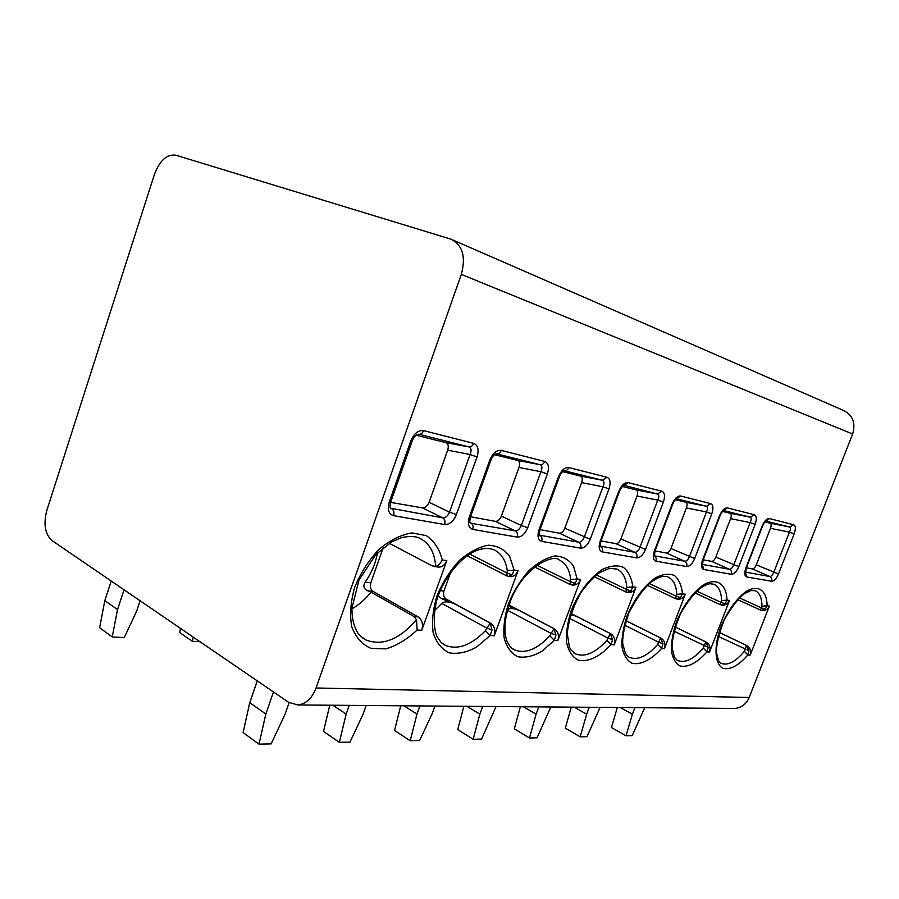 <?xml version="1.0" encoding="UTF-8"?>
<svg xmlns="http://www.w3.org/2000/svg" width="899" height="899" viewBox="0 0 899 899"><rect width="100%" height="100%" fill="white"/><g stroke="black" fill="none" stroke-linecap="round" stroke-linejoin="round"><path stroke-width="1.35" d="M452.939 240.033L843.307 410.349C852.769 415.035 855.87 422.923 852.645 434.003L749.182 697.478C746.226 704.232 741.383 707.884 734.652 708.434L733.247 708.423M461.311 274.386C466.075 256.867 462.614 245.124 450.938 239.168L175.822 155.19C166.899 154.055 159.775 160.427 154.459 174.294L46.838 510.362C43.298 524.083 44.984 534.118 51.906 540.479L288.534 702.254L297.76 704.962C305.907 704.097 312.009 698.433 316.055 687.982L461.311 274.386L852.645 434.003M477.066 456.928L456.4 514.554C453.489 521.33 449.567 524.656 444.634 524.533L393.56 515.666C388.638 514.048 387.199 509.542 389.233 502.148L410.798 440.87C414.001 433.453 418.26 430.037 423.564 430.621L473.683 443.364C478.01 445.174 479.133 449.702 477.066 456.928L470.11 454.501L449.478 512.172C447.803 516.048 445.556 517.948 442.735 517.858L390.424 508.182M547.379 473.975L527.724 527.713C524.994 534.051 521.465 537.175 517.139 537.108L472.728 529.41C468.491 527.96 467.356 523.802 469.334 516.936L489.82 460.018C492.809 453.13 496.619 449.916 501.237 450.377L544.76 461.445C548.514 463.064 549.39 467.233 547.379 473.975L540.928 471.717L521.296 525.499C519.723 529.129 517.712 530.904 515.228 530.86L470.447 523.173C469.604 523.207 469.604 521.15 470.447 516.992L470.514 516.813M608.983 488.899L590.25 539.265C587.665 545.199 584.462 548.154 580.642 548.132L541.681 541.378C537.984 540.074 537.096 536.209 539.018 529.803L558.515 476.672C561.324 470.233 564.763 467.199 568.809 467.559L606.971 477.257C610.252 478.718 610.915 482.594 608.983 488.899L602.959 486.797L584.249 537.186C582.766 540.591 580.934 542.277 578.754 542.243L539.366 535.141M618.782 491.281C621.434 485.235 624.547 482.358 628.143 482.651L661.866 491.225C664.754 492.54 665.26 496.169 663.383 502.091L657.753 500.114L639.874 547.525C638.481 550.716 636.807 552.312 634.863 552.312L600.386 546.131C602.375 547.345 603.004 549.267 602.274 551.885C599.026 550.705 598.341 547.109 600.195 541.097L618.782 491.281L619.49 491.382C620.917 487.977 622.524 485.988 624.322 485.415L657.506 494.034C659.124 494.776 659.214 496.81 657.753 500.114L637.02 496.023C638.133 492.652 637.818 490.607 636.054 489.876L622.501 486.505M711.794 513.823L694.691 558.549C692.376 563.83 689.69 566.494 686.634 566.527L655.933 561.201C653.067 560.122 652.539 556.751 654.337 551.098L672.081 504.193C674.587 498.507 677.441 495.776 680.644 496.001L710.659 503.631C713.233 504.833 713.615 508.238 711.794 513.823L706.49 511.958L689.398 556.717C688.072 559.729 686.544 561.246 684.791 561.257L654.191 555.773M755.149 524.331L738.764 566.685C736.562 571.685 734.078 574.225 731.325 574.281L703.805 569.505C701.242 568.505 700.838 565.347 702.591 559.998L719.56 515.7C721.942 510.329 724.56 507.721 727.437 507.901L754.328 514.734C756.632 515.846 756.902 519.038 755.149 524.331L750.137 522.566L733.764 564.943C732.505 567.808 731.089 569.258 729.505 569.281L702.288 564.403M794.188 533.792L778.467 574.012C776.365 578.765 774.061 581.192 771.567 581.271L746.754 576.967C744.462 576.034 744.17 573.045 745.855 567.988L762.127 526.016C764.386 520.926 766.813 518.442 769.409 518.566L793.637 524.735C795.705 525.758 795.885 528.769 794.188 533.792L789.446 532.118L773.736 572.371C772.533 575.09 771.218 576.461 769.78 576.506L745.44 572.135M389.312 543.288L432.149 565.864L435.655 566.392C437.925 565.864 440.128 563.729 442.263 559.965L446.792 560.605L421.743 630.334C423.373 624.356 422.159 619.883 418.125 616.905L373.018 591.351L367.567 590.778C363.69 588.789 362.881 585.912 365.151 582.159C371.512 573.023 375.591 563.291 377.389 552.964M508.486 576.473L512.194 574.742L514.104 570.09L518.06 570.651L494.203 635.807C495.742 630.21 494.529 626.019 490.562 623.221L446.219 599.094L441.42 598.588L438.195 595.61M571.438 584.912L575.191 583.327L577.136 578.978L580.619 579.462L557.841 640.605C559.302 635.357 558.099 631.413 554.211 628.772L510.778 605.915L508.665 605.69M627.165 592.374L630.918 590.913L632.874 586.833L635.964 587.261L614.197 644.864C615.59 639.919 614.388 636.189 610.59 633.694L570.977 613.433M676.823 599.026L680.565 597.666L682.521 593.823L685.285 594.217L664.44 648.651C665.766 643.976 664.575 640.448 660.889 638.076L626.041 620.681M721.369 604.993L725.077 603.723L727.021 600.094L729.505 600.442L709.525 652.056C710.783 647.617 709.614 644.268 706.018 642.01L675.205 626.963M761.543 610.376L765.218 609.196L767.128 605.746L769.375 606.072L750.193 655.124C751.395 650.91 750.249 647.718 746.743 645.561L719.369 632.435M257.283 680.88L249.753 702.681L265.834 714.008L273.487 691.972M111.24 581.035L104.812 600.622L117.533 609.578L124.051 589.8M265.834 714.008L259.013 744.17L271.138 743.9L285.14 714.02L289.107 702.625M249.753 702.681L243.101 732.55L259.013 744.17M117.533 609.578L112.218 636.93L124.253 637.593L136.704 610.994L140.098 600.768M112.218 636.93L99.62 627.727L104.812 600.622M332.888 705.243L346.171 714.053L349.25 705.367M346.171 714.053L339.339 742.338L350.003 742.091L363.129 714.064L366.174 705.501M329.753 705.209L323.505 731.449L339.339 742.338M193.263 637.11L192.375 641.302L179.676 632.57L180.53 628.412M192.375 641.302L199.994 641.717M403.853 705.805L416.979 714.098L419.934 705.929M416.979 714.098L410.191 740.72L419.642 740.495L432.003 714.109L434.925 706.052M400.74 705.782L394.526 730.482L410.191 740.72M466.941 706.299L479.864 714.143L482.696 706.434M479.864 714.143L473.155 739.27L481.583 739.079L496.068 706.535M463.873 706.277L457.726 729.617L473.155 739.27M523.398 706.749L536.085 714.177L538.816 706.872M536.085 714.177L529.477 737.989L537.04 737.809L550.817 706.974M520.386 706.726L514.318 728.853L529.477 737.989M574.225 707.153L586.654 714.211L589.272 707.277M586.654 714.211L580.158 736.832L586.991 736.674L600.105 707.367M571.27 707.131L565.302 728.156L580.158 736.832M620.209 707.524L632.379 714.244L634.896 707.637M632.379 714.244L626.007 735.775L632.199 735.64L644.718 707.715M617.31 707.502L611.455 727.527L626.007 735.775M410.798 440.87L412.158 441.072C413.63 437.026 415.799 434.734 418.687 434.195L468.851 446.893C471.29 447.916 471.717 450.455 470.11 454.501L447.657 450.197C448.904 446.095 448.219 443.544 445.623 442.544L416.125 435.206M389.233 502.148L422.418 507.868C425.249 507.98 427.486 506.115 429.126 502.294L447.657 450.197M489.82 460.018L490.944 460.063M496.034 453.725L540.085 464.693C542.209 465.615 542.479 467.952 540.928 471.717L519.015 467.458C520.218 463.648 519.678 461.288 517.419 460.389L494.484 454.692M470.525 516.768L495.315 521.353C497.81 521.431 499.822 519.678 501.372 516.093L519.015 467.458M558.515 476.672L559.414 476.706M568.809 467.559C567.797 469.874 566.258 470.919 564.201 470.716L602.454 480.28C604.297 481.1 604.465 483.269 602.959 486.797L581.631 482.617C582.788 479.043 582.372 476.852 580.383 476.032L562.65 471.627M539.996 529.623L559.302 533.186C561.504 533.231 563.336 531.579 564.797 528.219L581.631 482.617M601.015 540.906L615.916 543.659C617.883 543.681 619.546 542.108 620.928 538.951L637.02 496.023M672.081 504.193L672.688 504.227M676.52 498.788L706.457 506.261C707.895 506.946 707.906 508.845 706.49 511.958L686.364 507.957C687.443 504.788 687.196 502.867 685.634 502.193L675.464 499.664M655.034 550.896L666.35 552.997C668.114 552.997 669.654 551.503 670.957 548.514L686.364 507.957M719.56 515.7L720.054 515.779C721.38 512.711 722.762 510.879 724.201 510.284L723.302 510.475M723.594 510.553L750.26 517.206C751.553 517.835 751.508 519.622 750.137 522.566L730.595 518.667C731.64 515.666 731.46 513.846 730.055 513.239L722.65 511.396M703.175 559.807L711.57 561.358C713.165 561.347 714.581 559.92 715.829 557.088L730.595 518.667M765.824 521.094L789.704 527.061C790.862 527.646 790.772 529.331 789.446 532.118L770.477 528.32C771.488 525.466 771.353 523.757 770.095 523.184L764.97 521.914M746.372 567.797L752.351 568.898C753.8 568.876 755.115 567.516 756.306 564.819L770.477 528.32M446.792 560.605C445.005 564.943 442.286 567.112 438.633 567.112L437.903 567.011M383.188 547.705L370.815 582.799C369.77 586.631 370.5 589.486 373.018 591.351M442.263 559.965C439.487 549.042 434.15 540.928 426.261 535.624L411.989 532.916C401.066 534.703 390.121 540.13 379.153 549.199C368.871 560.077 360.746 572.685 354.79 587.025C350.621 601.521 349.61 614.804 351.779 626.85C355.779 637.369 362.173 644.549 370.984 648.393L385.896 648.853C396.717 645.662 407.135 639.369 417.147 629.985L416.529 619.759L414.012 616.545L418.125 616.905M367.567 590.778L371.062 592.16C365.331 599.262 358.948 604.836 351.914 608.904M371.062 592.16L414.012 616.545M469.604 554.054L506.946 572.966L507.07 576.012L509.441 576.596M518.06 570.651C516.363 574.697 513.722 576.709 510.16 576.697M450.815 572.045L443.971 591.048C442.982 594.644 443.735 597.329 446.219 599.094M492.034 629.851L490.169 623.187L485.438 630.671L490.18 635.503L492.034 629.851L486.808 628.109L441.791 603.42L434.296 610.724M441.667 642.942L445.511 645.403L441.128 642.459L436.734 636.29C433.374 626.176 433.475 613.781 437.015 599.116C443.645 578.956 458.209 560.324 472.424 552.413C480.437 548.278 487.663 547.412 494.124 549.84C501.417 553.424 505.811 560.403 507.317 570.786L506.946 572.966L512.194 574.742M507.07 576.012L467.132 555.706M469.244 556.784L466.896 555.863M441.42 598.588L454.298 603.667C448.556 601.352 444.387 601.274 441.791 603.42M536.894 565.213L570.292 581.653L570.101 584.485L572.27 585.013M580.619 579.462C578.99 583.26 576.439 585.137 572.966 585.103M509.115 604.386L510.778 605.915M555.953 635.031L553.863 628.749L549.862 635.807L554.301 640.346L555.953 635.031L551.076 633.39L507.294 610.185M512.059 648.381L514.711 649.977C512.048 648.999 509.508 646.179 507.092 641.504C503.103 631.076 504.564 616.725 511.464 598.442C524.802 566.628 553.458 553.638 559.302 560.01C565.831 563.223 569.651 569.764 570.741 579.619L570.292 581.653L575.191 583.327M508.486 606.229L518.745 610.264C513.779 608.275 510.014 608.039 507.463 609.556M596.397 574.955L626.333 589.339L625.884 591.969L627.895 592.463M635.964 587.261C634.413 590.834 631.941 592.598 628.57 592.553M612.534 639.616L610.286 633.66L606.87 640.358L611.05 644.628L612.534 639.616L607.949 638.076L569.539 618.298M573.764 652.899L575.63 653.966L570.865 649.808L569.325 646.875L567.258 633.199C568.707 619.804 573.292 606.229 581.001 592.452C587.924 583.013 594.093 576.439 599.509 572.708L609.376 568.382L616.883 569.022C622.76 571.91 626.075 578.046 626.828 587.44L626.333 589.339L630.918 590.913M570.775 614.073L575.978 616.118L570.595 614.624M649.348 583.53L676.25 596.194L675.599 598.644L677.475 599.105M685.285 594.217C683.791 597.588 681.408 599.251 678.127 599.195M662.956 643.695L660.608 638.054L657.686 644.403L661.619 648.437L662.956 643.695L658.652 642.246L624.738 625.21M628.345 656.753L625.423 653.494L622.76 643.841C622.277 636.964 624.266 626.794 628.749 613.309C636.076 598.936 643.47 588.575 650.921 582.237C655.551 579.057 659.181 577.18 661.833 576.596C665.035 576.237 667.137 576.383 668.114 577.046C673.43 579.664 676.329 585.44 676.79 594.396L676.25 596.194L680.565 597.666M625.974 620.894L627.142 621.344L625.962 620.917M696.747 591.115L720.998 602.33L720.189 604.634L721.942 605.072M729.505 600.442C728.066 603.645 725.763 605.218 722.582 605.151M708.198 647.359L705.771 641.987L703.265 648.044L706.985 651.865L708.198 647.359L674.014 631.188M677.003 660.102L674.452 657.27L672.092 647.898C672.126 638.492 674.935 627.086 680.521 613.691C687.611 601.409 694.477 592.711 701.119 587.575C704.737 585.361 707.659 584.08 709.884 583.732L713.986 584.238C718.807 586.62 721.346 592.081 721.582 600.633L720.998 602.33L725.077 603.723M739.416 597.88L761.352 607.859L760.408 610.028L762.06 610.443M769.375 606.072C768.004 609.106 765.768 610.59 762.689 610.522M749.002 650.674L746.518 645.538L744.361 651.314L747.889 654.955L749.002 650.674L718.267 636.402M720.661 663.046L718.571 660.799L716.469 652.876C716.222 644.684 718.852 633.649 724.336 619.771C731.595 607.005 738.326 598.284 744.518 593.61L750.968 590.508L755.295 590.733C759.689 592.902 761.914 598.082 761.959 606.263L761.352 607.859L765.218 609.196M316.055 687.982L749.182 697.478M663.383 502.091L645.504 549.469C643.066 555.054 640.144 557.852 636.739 557.874L602.274 551.885M417.147 629.985L421.743 630.334M494.203 635.807L490.18 635.503L476.492 647.134C466.817 652.393 457.76 654.292 449.309 652.843C441.735 649.292 436.363 642.639 433.194 632.874C431.655 621.692 432.913 609.353 436.959 595.88C442.555 582.541 449.983 570.786 459.243 560.616C469.053 552.11 478.751 546.974 488.337 545.21C497.259 545.626 504.361 549.323 509.643 556.301L514.104 570.09L507.317 570.786M557.841 640.605L554.301 640.346L541.906 651.292C533.231 656.259 525.196 658.068 517.802 656.731C511.239 653.427 506.699 647.235 504.182 638.133C503.137 627.693 504.575 616.175 508.486 603.589C513.756 591.115 520.588 580.113 528.994 570.562C537.849 562.56 546.513 557.683 555.009 555.953C562.875 556.256 569.045 559.65 573.54 566.123L577.136 578.978L570.741 579.619M614.197 644.864L611.05 644.628C599.914 656.663 587.789 662.518 578.214 660.158C572.472 657.079 568.606 651.281 566.617 642.751C565.954 632.963 567.527 622.164 571.314 610.354C578.439 592.756 590.025 577.54 602.24 569.539C610.264 565.673 617.31 564.92 623.367 567.314C628.468 571.449 631.637 577.956 632.874 586.833L626.828 587.44M664.44 648.651L661.619 648.437C651.37 659.844 640.38 665.406 631.885 663.204C626.839 660.327 623.535 654.865 621.962 646.842C621.614 637.638 623.265 627.468 626.929 616.343C634.289 599.004 643.819 586.148 655.495 577.776C662.754 574.079 669.07 573.326 674.441 575.517C678.914 579.383 681.611 585.485 682.521 593.823L676.79 594.396M709.525 652.056L706.985 651.865C696.995 663.001 687.971 667.687 679.891 665.934C675.43 663.215 672.576 658.068 671.351 650.494C671.261 641.796 672.98 632.199 676.509 621.681C683.51 605.297 692.354 593.115 703.04 585.137C716.458 577.023 726.403 583.721 727.021 600.094L721.582 600.633M750.193 655.124L747.889 654.955C738.607 665.552 730.348 670.036 723.088 668.384C714.638 664.249 713.57 646.516 720.998 626.479C727.662 610.938 735.91 599.363 745.732 591.744C758.037 583.979 766.914 590.238 767.128 605.746L761.959 606.263M456.4 514.554L449.478 512.172L429.126 502.294M444.634 524.533C445.466 521.465 444.836 519.24 442.735 517.858L422.418 507.868M393.56 515.666C394.436 512.452 393.807 510.126 391.683 508.699L390.346 508.025M423.564 430.621C422.451 433.296 420.811 434.532 418.642 434.352M473.683 443.364C472.593 445.915 470.986 447.084 468.851 446.893L445.623 442.544M527.724 527.713L521.296 525.499L501.372 516.093M517.139 537.108C517.925 534.242 517.296 532.163 515.228 530.86L495.315 521.353M472.728 529.41C473.548 526.421 472.919 524.241 470.829 522.892L469.997 522.488M469.334 516.936L470.447 516.992L490.899 460.187C492.371 456.389 494.315 454.209 496.72 453.635L496.484 453.793C498.585 453.995 500.17 452.849 501.237 450.377M544.76 461.445C543.726 463.817 542.176 464.895 540.085 464.693L517.419 460.389M590.25 539.265L564.797 528.219M580.642 548.132C581.395 545.446 580.765 543.49 578.754 542.243L559.302 533.186M541.681 541.378C542.457 538.58 541.827 536.534 539.782 535.253L539.344 535.051M539.018 529.803L539.973 529.713M606.971 477.257L602.454 480.28L580.383 476.032M645.504 549.469L620.928 538.951M636.739 557.874C637.447 555.346 636.818 553.492 634.863 552.312L615.916 543.659M600.195 541.097L600.97 541.029M628.143 482.651L623.726 485.595M661.866 491.225L657.506 494.034L636.054 489.876M694.691 558.549L670.957 548.514M686.634 566.527C687.319 564.145 686.701 562.392 684.791 561.257L666.35 552.997M655.933 561.201C656.63 558.807 656.045 557.009 654.202 555.818M654.337 551.098L654.978 551.042M680.644 496.001L676.542 498.776M710.659 503.631L706.457 506.261L685.634 502.193M738.764 566.685L715.829 557.088M731.325 574.281C731.966 572.022 731.359 570.359 729.505 569.281L711.57 561.358M703.805 569.505L702.299 564.516M727.437 507.901L723.639 510.52M754.328 514.734L750.26 517.206L730.055 513.239M778.467 574.012L756.306 564.819M771.567 581.271C772.185 579.125 771.589 577.529 769.78 576.506L752.351 568.898M746.754 576.967L745.451 572.326M769.409 518.566L765.892 521.049M793.637 524.735L789.715 527.072M789.704 527.061L770.095 523.184M435.655 566.392C434.7 552.537 429.396 543.165 419.743 538.254C415.686 536.175 409.674 535.95 401.696 537.58L391.829 541.771L375.861 554.537L358.971 580.08L351.936 608.151C351.824 628.098 359.634 635.503 360.825 636.47L366.219 640.099C382.716 646.145 399.482 639.358 416.529 619.759M360.533 636.2L366.219 640.099L362.364 637.773M370.815 582.799L365.151 582.159M454.298 603.667L490.562 623.221M442.847 643.864L445.511 645.403C457.939 650.168 471.245 645.257 485.438 630.671M443.971 591.048L440.162 590.621M518.745 610.264L554.211 628.772M512.835 648.943L514.711 649.977C525.466 654.034 537.175 649.303 549.862 635.807M575.978 616.118L610.59 633.694M574.281 653.247L575.63 653.966C585.024 657.45 595.441 652.91 606.87 640.358M627.142 621.344L660.889 638.076M628.693 656.978L629.682 657.495C637.964 660.507 647.302 656.146 657.686 644.403M675.183 627.041L706.018 642.01M677.239 660.248L677.97 660.619C685.319 663.26 693.758 659.068 703.265 648.044M719.346 632.514L746.743 645.561M720.841 663.147L721.369 663.406C727.954 665.743 735.618 661.709 744.361 651.314M297.76 704.962L734.652 708.434M390.447 508.227L390.908 508.755C389.874 508.441 389.773 506.261 390.627 502.226L412.158 441.072M539.276 535.096L539.715 535.737C538.995 536.018 539.063 534.062 539.917 529.848L559.38 476.796C560.83 473.222 562.594 471.143 564.651 470.559L564.212 470.728M599.97 545.996L600.577 546.761C599.948 547.244 600.071 545.367 600.937 541.131L619.49 491.382M653.73 555.649L654.472 556.526L654.944 551.121L672.677 504.283C674.048 501.058 675.531 499.147 677.127 498.563L676.351 498.743M701.669 564.257L702.524 565.224L703.097 560.032L720.054 515.779M744.822 572.034L745.642 573.023L746.282 568.011L762.543 526.084C763.824 523.139 765.116 521.386 766.42 520.802L765.409 520.993M434.374 566.539L438.633 567.112M534.602 566.943L570.101 584.485M594.273 576.72L625.884 591.969M647.37 585.305L675.599 598.644M694.893 592.902L720.189 604.634M737.686 599.655L760.408 610.028"/></g></svg>
